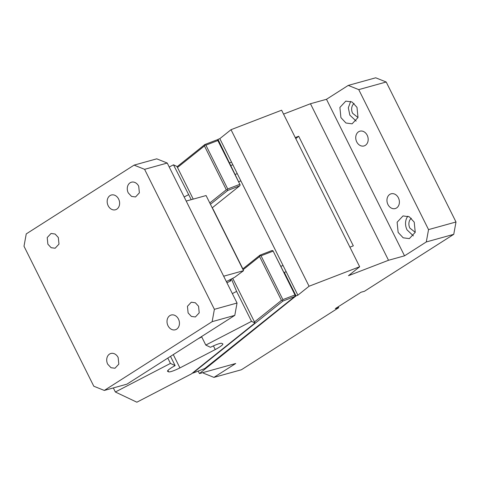 <?xml version="1.0" encoding="UTF-8"?>
<svg xmlns="http://www.w3.org/2000/svg" width="480" height="480" viewBox="0 0 480 480"><rect width="100%" height="100%" fill="white"/><g stroke="black" fill="none" stroke-linecap="round" stroke-linejoin="round"><path stroke-width="0.72" d="M398.4 197.844A7.656 6.102 74.5 0 1 395.226 208.56A7.656 6.102 74.5 0 1 387.948 204.51A7.656 6.102 74.5 0 1 391.128 193.8A7.656 6.102 74.5 0 1 398.4 197.844M348.246 85.416L358.746 89.622L428.544 229.608L426.294 241.95L404.532 255.828L326.484 99.294L348.246 85.416L375.702 77.796L386.202 82.002L456 221.988L453.75 234.33L364.452 291.282L361.02 292.23L335.292 308.64L338.724 307.686L241.392 369.762L213.936 377.382L235.698 363.504L199.446 373.566L296.028 295.902L297.87 295.194L309.066 286.236L359.664 266.742L281.616 110.208L231.018 129.696L219.822 138.654L217.986 139.362L240.156 184.938L217.842 140.556L217.782 140.064L218.244 140.616L229.428 163.05M367.182 135.228A7.656 6.102 -105.5 0 0 359.91 131.184A7.656 6.102 -105.5 0 0 356.73 141.894A7.656 6.102 -105.5 0 0 364.008 145.944A7.656 6.102 -105.5 0 0 367.182 135.228M356.988 107.346L352.056 101.994L345.798 101.118L339.894 107.436L340.908 117.6L345.93 123L352.098 123.828L358.008 117.516L356.988 107.346M414.222 222.138L409.29 216.792L403.032 215.916L397.128 222.228L398.142 232.398L403.164 237.798L409.332 238.62L415.242 232.308L414.222 222.138M217.212 139.98L217.986 139.362M326.484 99.294L310.464 103.74L283.56 114.102M358.746 89.622L386.202 82.002M428.544 229.608L456 221.988M453.75 234.33L426.294 241.95M404.532 255.828L388.512 260.274L310.464 103.74M359.664 266.742L348.468 275.7L388.512 260.274M415.242 232.314L409.884 228.126A7.656 6.102 74.5 0 1 411.342 218.274M358.008 117.522L352.644 113.328A7.656 6.102 74.5 0 1 354.108 103.482M356.154 121.11L349.836 115.122L348.324 107.796L350.67 101.358M413.388 235.902L407.07 229.92A11.784 9.384 74.5 0 1 407.904 216.156M338.262 306.75L338.724 307.686M213.936 377.382L203.436 373.176L203.118 372.546M198.204 371.07L199.446 373.566M229.692 162.846L231.528 162.138L219.822 138.654M297.87 295.194L231.528 162.138M231.018 129.696L309.066 286.236M295.266 137.586L298.692 136.266L353.322 245.844L349.902 247.158M286.164 271.71L284.322 272.418L296.028 295.902M295.308 295.554L272.934 250.68L295.248 295.068L294.852 296.466L282.888 301.068L192.804 373.152L204.768 368.544L294.852 296.466M298.692 136.266L295.776 138.6M230.694 165.588L232.842 164.766M217.782 140.064L216.804 139.926L204.846 144.534L177.096 166.734M235.116 174.462L237.264 173.634M210.438 204.288L227.736 190.452L227.28 189.9L227.736 188.988L239.7 184.386M227.736 188.988L205.884 145.158L217.842 140.556M205.884 145.158L204.906 145.026L204.846 144.534M240.156 184.938L239.694 185.844L212.208 207.84M227.736 190.452L239.694 185.844M283.05 265.47L280.908 266.298M192.402 373.092L192.804 373.152M272.934 250.68L271.956 250.548L259.998 255.15L242.7 268.992M294.852 295.002L282.888 299.61L261.036 255.78L273 251.172M282.888 301.068L282.432 300.516L282.888 299.61M261.036 255.78L260.058 255.642L259.998 255.15M204.906 145.026L204.444 145.932L177.48 167.508M227.28 189.9L226.296 189.762L204.444 145.932M209.784 202.974L226.296 189.762M282.432 300.516L281.448 300.384L259.596 256.548L243.084 269.766M254.484 321.954L281.448 300.384M260.058 255.642L259.596 256.548M226.956 282.804L230.934 280.74L230.418 279.492M230.934 280.74L229.404 280.02M223.668 276.204L243.546 270.684L234.702 277.272L226.356 281.598M186.204 201.066L206.082 195.546L243.546 270.684M234.792 315.372L126.948 384.15L104.298 390.438L212.142 321.66L234.792 315.372L237.042 303.03L167.244 163.044L156.744 158.832L134.094 165.12L144.594 169.332L167.244 163.044M134.094 165.12L26.25 233.898L24 246.24L93.798 386.226L104.298 390.438M58.326 237.516L55.122 234.036L51.048 233.466L47.214 237.57L47.874 244.182L51.168 247.71L55.146 248.226L58.986 244.122L58.326 237.516M128.268 192.906A7.656 6.102 74.5 0 1 131.448 182.196A7.656 6.102 74.5 0 1 138.72 186.24L139.38 192.846L135.546 196.95L131.568 196.434L128.268 192.906M107.706 364.188A7.656 6.102 74.5 0 1 110.886 353.478A7.656 6.102 74.5 0 1 118.158 357.528L118.824 364.134L114.984 368.238L111.006 367.716L107.706 364.188M188.106 312.918L187.446 306.312L191.28 302.208L195.348 302.772L198.558 306.252L199.218 312.858L195.378 316.962L191.4 316.446L188.106 312.918M212.142 321.66L214.392 309.318L144.594 169.332M108.168 205.722A7.656 6.102 -105.5 0 0 115.446 209.772A7.656 6.102 -105.5 0 0 118.62 199.056A7.656 6.102 -105.5 0 0 111.348 195.012A7.656 6.102 -105.5 0 0 108.168 205.722M168.006 325.734A7.656 6.102 -105.5 0 0 175.278 329.784A7.656 6.102 -105.5 0 0 178.458 319.068A7.656 6.102 -105.5 0 0 171.186 315.024A7.656 6.102 -105.5 0 0 168.006 325.734M214.392 309.318L237.042 303.03M113.328 387.93L115.356 391.998L136.866 402.204L191.34 373.944L255.006 322.998L251.526 321.348L236.598 291.402L232.344 293.604M115.356 391.998L170.448 363.414L167.796 358.098M255.006 322.998L232.716 278.298M231.456 278.952L236.598 291.402M170.448 363.414L175.122 365.634A11.784 1.686 153.5 0 0 167.532 371.262A11.784 1.686 153.5 0 0 167.682 371.394L168.648 371.85A11.784 1.686 153.5 0 0 179.916 367.908L173.28 354.6L179.916 367.908M193.236 199.116L176.958 166.464L173.478 164.814L191.238 199.668M170.508 356.37L175.122 365.634M201.714 336.906L198.03 338.814M173.478 164.814L169.23 167.016M188.412 194.76L184.158 196.968M179.928 367.914L215.256 349.572A11.784 1.686 153.5 0 0 222.846 343.944A11.784 1.686 153.5 0 0 222.696 343.812L221.736 343.35A11.784 1.686 153.5 0 0 210.462 347.298L205.794 345.078L201.552 336.57M213.42 345.888L215.256 349.572M212.85 209.124L212.364 207.714M238.734 181.71L240.876 180.882M213.018 209.034L242.856 268.872M205.794 345.078L251.526 321.348M167.514 371.058L167.682 371.394M167.928 370.41L168.648 371.85"/></g></svg>
